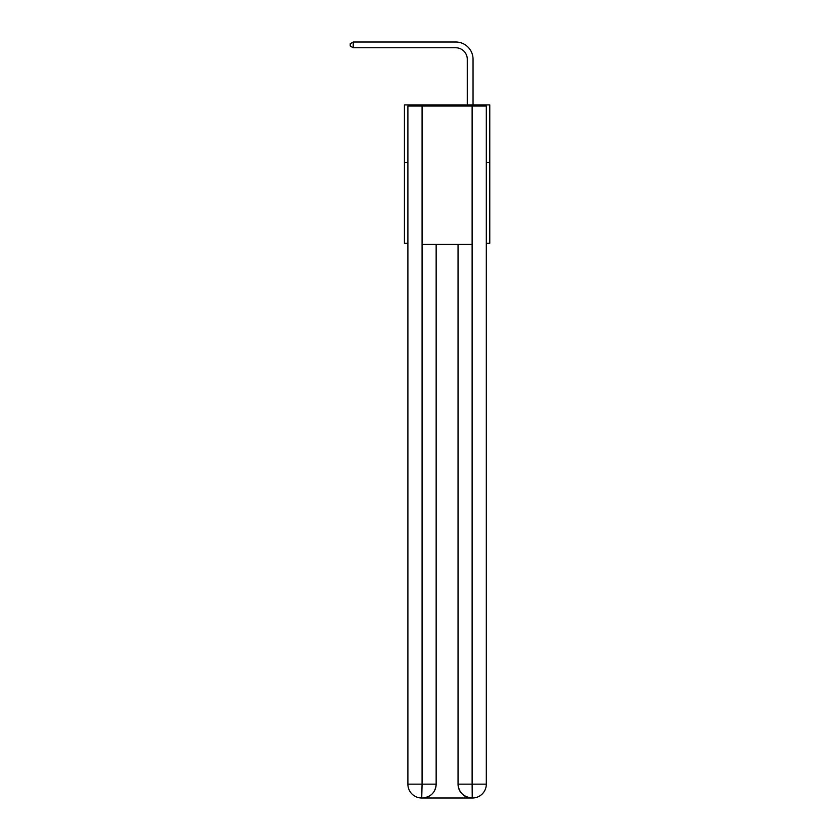 <?xml version="1.0" encoding="UTF-8"?>
<svg xmlns="http://www.w3.org/2000/svg" width="840" height="840" viewBox="0 0 840 840"><rect width="100%" height="100%" fill="white"/><g stroke="black" fill="none" stroke-linecap="round" stroke-linejoin="round"><path stroke-width="1.26" d="M407.894 162.561L404.429 162.561L404.429 104.895L489.773 104.895L489.773 243.285L486.308 243.285M404.429 162.561L404.429 243.285L407.894 243.285M489.773 162.561L486.308 162.561M467.281 104.895L467.281 59.294A11.529 11.529 0 0 0 455.753 47.765L353.231 47.765L350.228 46.032L350.228 43.733L353.231 42L455.753 42A17.293 17.293 0 0 1 473.046 59.294L473.046 104.895M421.733 798A13.839 13.839 0 0 1 407.894 784.161L422.079 784.161L421.733 798A13.839 13.839 0 0 1 407.894 784.161L407.894 106.05L422.079 106.05L422.079 244.44L472.122 244.44L472.122 106.05L422.079 106.05M472.122 106.05L486.308 106.05L486.308 784.161A13.839 13.839 0 0 1 472.469 798L471.891 798A13.839 13.839 0 0 1 458.052 784.161L458.052 244.44L458.052 784.161C458.766 792.32 463.376 796.929 471.891 798L422.069 798M436.149 244.44L436.149 784.161A13.839 13.839 0 0 1 422.31 798C430.868 797.107 435.477 792.488 436.149 784.161L436.149 244.44M458.052 784.161L472.122 784.161L472.238 798M467.281 59.294A11.529 11.529 0 0 0 455.753 47.765A11.529 11.529 0 0 1 467.281 59.294A11.529 11.529 0 0 0 455.753 47.765A11.529 11.529 0 0 1 467.281 59.294A11.529 11.529 0 0 0 455.753 47.765A11.529 11.529 0 0 1 467.281 59.294A11.529 11.529 0 0 0 455.753 47.765A11.529 11.529 0 0 1 467.281 59.294A11.529 11.529 0 0 0 455.753 47.765A11.529 11.529 0 0 1 467.281 59.294A11.529 11.529 0 0 0 455.753 47.765A11.529 11.529 0 0 1 467.281 59.294A11.529 11.529 0 0 0 455.753 47.765A11.529 11.529 0 0 1 467.281 59.294A11.529 11.529 0 0 0 455.753 47.765A11.529 11.529 0 0 1 467.281 59.294A11.529 11.529 0 0 0 455.753 47.765A11.529 11.529 0 0 1 467.281 59.294A11.529 11.529 0 0 0 455.753 47.765A11.529 11.529 0 0 1 467.281 59.294A11.529 11.529 0 0 0 455.753 47.765A11.529 11.529 0 0 1 467.281 59.294A11.529 11.529 0 0 0 455.753 47.765A11.529 11.529 0 0 1 467.281 59.294A11.529 11.529 0 0 0 455.753 47.765A11.529 11.529 0 0 1 467.281 59.294A11.529 11.529 0 0 0 455.753 47.765A11.529 11.529 0 0 1 467.281 59.294A11.529 11.529 0 0 0 455.753 47.765A11.529 11.529 0 0 1 467.281 59.294A11.529 11.529 0 0 0 455.753 47.765A11.529 11.529 0 0 1 467.281 59.294A11.529 11.529 0 0 0 455.753 47.765A11.529 11.529 0 0 1 467.281 59.294A11.529 11.529 0 0 0 455.753 47.765A11.529 11.529 0 0 1 467.281 59.294A11.529 11.529 0 0 0 455.753 47.765A11.529 11.529 0 0 1 467.281 59.294A11.529 11.529 0 0 0 455.753 47.765M353.231 47.765L353.231 42L455.753 42M436.149 784.161L422.079 784.161L422.079 244.44M472.122 244.44L472.122 784.161L486.308 784.161"/></g></svg>

